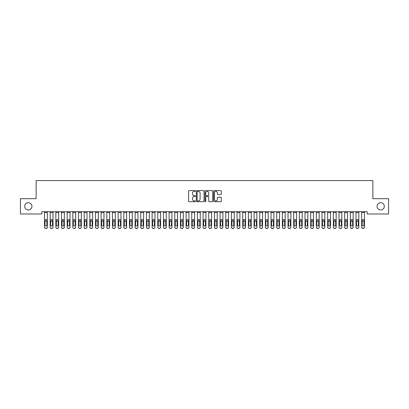 <?xml version="1.0" encoding="UTF-8"?>
<svg xmlns="http://www.w3.org/2000/svg" width="409" height="409" viewBox="0 0 409 409"><rect width="100%" height="100%" fill="white"/><g stroke="black" fill="none" stroke-linecap="round" stroke-linejoin="round"><path stroke-width="0.61" d="M195.441 190.972A0.389 0.389 0 0 0 195.052 190.584L189.142 190.584A0.557 0.557 0 0 0 188.59 191.136L188.59 201.146A0.557 0.557 0 0 0 189.142 201.698L195.052 201.698A0.389 0.389 0 0 0 195.441 201.31A0.389 0.389 0 0 0 195.052 200.921L194.285 200.921A1.779 1.779 0 0 1 192.506 199.142L192.506 198.309A1.779 1.779 0 0 1 194.285 196.53L195.052 196.53A0.389 0.389 0 0 0 195.441 196.141A0.389 0.389 0 0 0 195.052 195.753L194.285 195.753A1.779 1.779 0 0 1 192.506 193.973L192.506 193.14A1.779 1.779 0 0 1 194.285 191.361L195.052 191.361A0.389 0.389 0 0 0 195.441 190.972M377.052 206.335A3.625 3.625 0 0 0 380.677 209.96A3.625 3.625 0 0 0 384.302 206.335A3.625 3.625 0 0 0 380.677 202.711A3.625 3.625 0 0 0 377.052 206.335M24.698 206.335A3.625 3.625 0 0 0 28.323 209.96A3.625 3.625 0 0 0 31.948 206.335A3.625 3.625 0 0 0 28.323 202.711A3.625 3.625 0 0 0 24.698 206.335M220.748 194.5A0.557 0.557 0 0 0 221.3 193.948L221.3 191.136A0.557 0.557 0 0 0 220.748 190.584L214.188 190.584A0.557 0.557 0 0 0 213.631 191.136L213.631 201.146A0.557 0.557 0 0 0 214.188 201.698L220.748 201.698A0.557 0.557 0 0 0 221.3 201.146L221.3 197.751A0.557 0.557 0 0 0 220.748 197.199L217.936 197.199A0.557 0.557 0 0 0 217.383 197.751L217.383 199.434A1.488 1.488 0 0 1 215.896 200.921A1.488 1.488 0 0 1 214.408 199.434L214.408 192.849A1.488 1.488 0 0 1 215.896 191.361A1.488 1.488 0 0 1 217.383 192.849L217.383 193.948A0.557 0.557 0 0 0 217.936 194.5L220.748 194.5M367.2 211.714L41.8 211.714L41.8 213.979L20.45 213.979L20.45 198.692L36.135 198.692L36.135 180.568L372.865 180.568L372.865 198.692L388.55 198.692L388.55 213.979L367.2 213.979L367.2 211.714M204.014 191.136A0.557 0.557 0 0 0 203.457 190.584L196.898 190.584A0.557 0.557 0 0 0 196.34 191.136L196.34 201.146A0.557 0.557 0 0 0 196.898 201.698L203.457 201.698A0.557 0.557 0 0 0 204.014 201.146L204.014 191.136M205.543 190.584L212.102 190.584A0.557 0.557 0 0 1 212.66 191.136L212.66 201.146A0.557 0.557 0 0 1 212.102 201.698L209.296 201.698A0.557 0.557 0 0 1 208.738 201.146L208.738 197.087A0.557 0.557 0 0 0 208.181 196.53L206.32 196.53A0.557 0.557 0 0 0 205.763 197.087L205.763 201.31A0.389 0.389 0 0 1 205.374 201.698A0.389 0.389 0 0 1 204.986 201.31L204.986 191.136A0.557 0.557 0 0 1 205.543 190.584M197.511 191.361A0.389 0.389 0 0 0 197.123 191.749L197.123 200.533A0.389 0.389 0 0 0 197.511 200.921L198.314 200.921A1.779 1.779 0 0 0 200.093 199.142L200.093 193.14A1.779 1.779 0 0 0 198.314 191.361L197.511 191.361M208.738 192.874A1.488 1.488 0 0 0 207.251 191.386A1.488 1.488 0 0 0 205.763 192.874L205.763 195.195A0.557 0.557 0 0 0 206.32 195.753L208.181 195.753A0.557 0.557 0 0 0 208.738 195.195L208.738 192.874M47.352 221.279L47.352 227.307A1.135 1.125 180 0 1 46.217 228.432L46.217 228.268A1.135 1.125 -0 0 0 47.352 227.143L47.352 227.307M46.841 225.282L46.841 225.119A0.905 0.9 180 0 1 45.936 226.019A0.905 0.9 180 0 1 45.026 225.119L45.026 221.53L45.026 225.119A0.905 0.9 180 0 0 45.936 226.019M47.352 211.714L47.352 221.116L45.936 220.62L46.841 221.448M45.128 221.116L45.026 221.53L45.936 220.62L44.52 221.116L44.52 227.143A1.135 1.125 -0 0 0 45.65 228.268L46.217 228.268M47.352 221.116L47.352 227.143M45.65 228.268L45.65 228.432A1.135 1.125 180 0 1 44.52 227.307L44.52 227.143M44.52 211.714L44.52 221.116M45.65 228.432L46.217 228.432M46.841 221.53L46.841 225.119M50.179 211.714L50.179 227.143A1.135 1.125 -0 0 0 51.314 228.268L51.882 228.268A1.135 1.125 -0 0 0 53.012 227.143L53.012 227.307A1.135 1.125 180 0 1 51.882 228.432L51.882 228.268M53.012 221.279L53.012 227.307M52.505 225.282L52.505 225.119A0.905 0.9 180 0 1 51.595 226.019A0.905 0.9 180 0 0 52.505 225.119L52.505 221.448M50.69 225.119L50.69 221.53L50.69 225.119A0.905 0.9 180 0 0 51.595 226.019M50.793 221.116L50.69 221.53L51.595 220.62L50.179 221.116M53.012 211.714L53.012 221.116L51.595 220.62L52.505 221.53M55.844 211.714L55.844 227.143A1.135 1.125 -0 0 0 56.979 228.268L57.541 228.268A1.135 1.125 -0 0 0 58.676 227.143L58.676 227.307A1.135 1.125 180 0 1 57.541 228.432L57.541 228.268M58.676 221.279L58.676 227.307M58.165 225.282L58.165 225.119A0.905 0.9 180 0 1 57.26 226.019A0.905 0.9 180 0 0 58.165 225.119L58.165 221.448M56.355 225.119L56.355 221.53L56.355 225.119A0.905 0.9 180 0 0 57.26 226.019M56.452 221.116L56.355 221.53L57.26 220.62L55.844 221.116M58.676 211.714L58.676 221.116L57.26 220.62L58.165 221.53M53.012 221.116L53.012 227.143M51.314 228.268L51.882 228.432M51.314 228.432A1.135 1.125 180 0 1 50.179 227.307M58.676 221.116L58.676 227.143M56.979 228.268L57.541 228.432M56.979 228.432A1.135 1.125 180 0 1 55.844 227.307M61.508 211.714L61.508 227.143A1.135 1.125 -0 0 0 62.638 228.268L63.206 228.268A1.135 1.125 -0 0 0 64.341 227.143L64.341 227.307A1.135 1.125 180 0 1 63.206 228.432L63.206 228.268M64.341 221.279L64.341 227.307M63.83 225.282L63.83 225.119A0.905 0.9 180 0 1 62.925 226.019A0.905 0.9 180 0 0 63.83 225.119L63.83 221.448M62.015 225.119L62.015 221.53L62.015 225.119A0.905 0.9 180 0 0 62.925 226.019M62.117 221.116L62.015 221.53L62.925 220.62L61.508 221.116M64.341 211.714L64.341 221.116L62.925 220.62L63.83 221.53M67.168 211.714L67.168 227.143A1.135 1.125 -0 0 0 68.303 228.268L68.87 228.268A1.135 1.125 -0 0 0 70 227.143L70 227.307A1.135 1.125 180 0 1 68.87 228.432L68.87 228.268M70 221.279L70 227.307M69.494 225.282L69.494 225.119A0.905 0.9 180 0 1 68.584 226.019A0.905 0.9 180 0 0 69.494 225.119L69.494 221.448M67.679 225.119L67.679 221.53L67.679 225.119A0.905 0.9 180 0 0 68.584 226.019M67.782 221.116L67.679 221.53L68.584 220.62L67.168 221.116M70 211.714L70 221.116L68.584 220.62L69.494 221.53M64.341 221.116L64.341 227.143M62.638 228.268L63.206 228.432M62.638 228.432A1.135 1.125 180 0 1 61.508 227.307M70 221.116L70 227.143M68.303 228.268L68.87 228.432M68.303 228.432A1.135 1.125 180 0 1 67.168 227.307M72.833 211.714L72.833 227.143A1.135 1.125 -0 0 0 73.968 228.268L74.53 228.268A1.135 1.125 -0 0 0 75.665 227.143L75.665 227.307A1.135 1.125 180 0 1 74.53 228.432L74.53 228.268M75.665 221.279L75.665 227.307M75.154 225.282L75.154 225.119A0.905 0.9 180 0 1 74.249 226.019A0.905 0.9 180 0 0 75.154 225.119L75.154 221.448M73.344 225.119L73.344 221.53L73.344 225.119A0.905 0.9 180 0 0 74.249 226.019M73.441 221.116L73.344 221.53L74.249 220.62L72.833 221.116M75.665 211.714L75.665 221.116L74.249 220.62L75.154 221.53M75.665 221.116L75.665 227.143M73.968 228.268L74.53 228.432M73.968 228.432A1.135 1.125 180 0 1 72.833 227.307M78.497 211.714L78.497 227.143A1.135 1.125 -0 0 0 79.627 228.268L80.195 228.268A1.135 1.125 -0 0 0 81.33 227.143L81.33 227.307A1.135 1.125 180 0 1 80.195 228.432L80.195 228.268M81.33 221.279L81.33 227.307M80.818 225.282L80.818 225.119A0.905 0.9 180 0 1 79.913 226.019A0.905 0.9 180 0 0 80.818 225.119L80.818 221.448M79.009 225.119L79.009 221.53L79.009 225.119A0.905 0.9 180 0 0 79.913 226.019M79.106 221.116L79.009 221.53L79.913 220.62L78.497 221.116M81.33 211.714L81.33 221.116L79.913 220.62L80.818 221.53M81.33 221.116L81.33 227.143M79.627 228.268L80.195 228.432M79.627 228.432A1.135 1.125 180 0 1 78.497 227.307M84.162 211.714L84.162 227.143A1.135 1.125 -0 0 0 85.292 228.268L85.859 228.268A1.135 1.125 -0 0 0 86.989 227.143L86.989 227.307A1.135 1.125 180 0 1 85.859 228.432L85.859 228.268M86.989 221.279L86.989 227.307M86.483 225.282L86.483 225.119A0.905 0.9 180 0 1 85.573 226.019A0.905 0.9 180 0 0 86.483 225.119L86.483 221.448M84.668 225.119L84.668 221.53L84.668 225.119A0.905 0.9 180 0 0 85.573 226.019M84.77 221.116L84.668 221.53L85.573 220.62L84.162 221.116M86.989 211.714L86.989 221.116L85.573 220.62L86.483 221.53M89.822 211.714L89.822 227.143A1.135 1.125 -0 0 0 90.956 228.268L91.524 228.268A1.135 1.125 -0 0 0 92.654 227.143L92.654 227.307A1.135 1.125 180 0 1 91.524 228.432L91.524 228.268M92.654 221.279L92.654 227.307M92.143 225.282L92.143 225.119A0.905 0.9 180 0 1 91.238 226.019A0.905 0.9 180 0 0 92.143 225.119L92.143 221.448M90.333 225.119L90.333 221.53L90.333 225.119A0.905 0.9 180 0 0 91.238 226.019M90.435 221.116L90.333 221.53L91.238 220.62L89.822 221.116M92.654 211.714L92.654 221.116L91.238 220.62L92.143 221.53M95.486 211.714L95.486 227.143A1.135 1.125 -0 0 0 96.616 228.268L97.184 228.268A1.135 1.125 -0 0 0 98.318 227.143L98.318 227.307A1.135 1.125 180 0 1 97.184 228.432L97.184 228.268M98.318 221.279L98.318 227.307M97.807 225.282L97.807 225.119A0.905 0.9 180 0 1 96.902 226.019A0.905 0.9 180 0 0 97.807 225.119L97.807 221.448M95.997 225.119L95.997 221.53L95.997 225.119A0.905 0.9 180 0 0 96.902 226.019M96.095 221.116L95.997 221.53L96.902 220.62L95.486 221.116M98.318 211.714L98.318 221.116L96.902 220.62L97.807 221.53M101.151 211.714L101.151 227.143A1.135 1.125 -0 0 0 102.281 228.268L102.848 228.268A1.135 1.125 -0 0 0 103.978 227.143L103.978 227.307A1.135 1.125 180 0 1 102.848 228.432L102.848 228.268M103.978 221.279L103.978 227.307M103.472 225.282L103.472 225.119A0.905 0.9 180 0 1 102.567 226.019A0.905 0.9 180 0 0 103.472 225.119L103.472 221.448M101.657 225.119L101.657 221.53L101.657 225.119A0.905 0.9 180 0 0 102.567 226.019M101.759 221.116L101.657 221.53L102.567 220.62L101.151 221.116M103.978 211.714L103.978 221.116L102.567 220.62L103.472 221.53M106.81 211.714L106.81 227.143A1.135 1.125 -0 0 0 107.945 228.268L108.513 228.268A1.135 1.125 -0 0 0 109.643 227.143L109.643 227.307A1.135 1.125 180 0 1 108.513 228.432L108.513 228.268M109.643 221.279L109.643 227.307M109.131 225.282L109.131 225.119A0.905 0.9 180 0 1 108.227 226.019A0.905 0.9 180 0 0 109.131 225.119L109.131 221.448M107.322 225.119L107.322 221.53L107.322 225.119A0.905 0.9 180 0 0 108.227 226.019M107.424 221.116L107.322 221.53L108.227 220.62L106.81 221.116M109.643 211.714L109.643 221.116L108.227 220.62L109.131 221.53M112.475 211.714L112.475 227.143A1.135 1.125 -0 0 0 113.61 228.268L114.172 228.268A1.135 1.125 -0 0 0 115.307 227.143L115.307 227.307A1.135 1.125 180 0 1 114.172 228.432L114.172 228.268M115.307 221.279L115.307 227.307M114.796 225.282L114.796 225.119A0.905 0.9 180 0 1 113.891 226.019A0.905 0.9 180 0 0 114.796 225.119L114.796 221.448M112.986 225.119L112.986 221.53L112.986 225.119A0.905 0.9 180 0 0 113.891 226.019M113.083 221.116L112.986 221.53L113.891 220.62L112.475 221.116M115.307 211.714L115.307 221.116L113.891 220.62L114.796 221.53M118.14 211.714L118.14 227.143A1.135 1.125 -0 0 0 119.27 228.268L119.837 228.268A1.135 1.125 -0 0 0 120.972 227.143L120.972 227.307A1.135 1.125 180 0 1 119.837 228.432L119.837 228.268M120.972 221.279L120.972 227.307M120.461 225.282L120.461 225.119A0.905 0.9 180 0 1 119.556 226.019A0.905 0.9 180 0 0 120.461 225.119L120.461 221.448M118.646 225.119L118.646 221.53L118.646 225.119A0.905 0.9 180 0 0 119.556 226.019M118.748 221.116L118.646 221.53L119.556 220.62L118.14 221.116M120.972 211.714L120.972 221.116L119.556 220.62L120.461 221.53M123.799 211.714L123.799 227.143A1.135 1.125 -0 0 0 124.934 228.268L125.502 228.268A1.135 1.125 -0 0 0 126.632 227.143L126.632 227.307A1.135 1.125 180 0 1 125.502 228.432L125.502 228.268M126.632 221.279L126.632 227.307M126.125 225.282L126.125 225.119A0.905 0.9 180 0 1 125.215 226.019A0.905 0.9 180 0 0 126.125 225.119L126.125 221.448M124.31 225.119L124.31 221.53L124.31 225.119A0.905 0.9 180 0 0 125.215 226.019M124.413 221.116L124.31 221.53L125.215 220.62L123.799 221.116M126.632 211.714L126.632 221.116L125.215 220.62L126.125 221.53M129.464 211.714L129.464 227.143A1.135 1.125 -0 0 0 130.599 228.268L131.161 228.268A1.135 1.125 -0 0 0 132.296 227.143L132.296 227.307A1.135 1.125 180 0 1 131.161 228.432L131.161 228.268M132.296 221.279L132.296 227.307M131.785 225.282L131.785 225.119A0.905 0.9 180 0 1 130.88 226.019A0.905 0.9 180 0 0 131.785 225.119L131.785 221.448M129.975 225.119L129.975 221.53L129.975 225.119A0.905 0.9 180 0 0 130.88 226.019M130.072 221.116L129.975 221.53L130.88 220.62L129.464 221.116M132.296 211.714L132.296 221.116L130.88 220.62L131.785 221.53M86.989 221.116L86.989 227.143M85.292 228.268L85.859 228.432M85.292 228.432A1.135 1.125 180 0 1 84.162 227.307M92.654 221.116L92.654 227.143M90.956 228.268L91.524 228.432M90.956 228.432A1.135 1.125 180 0 1 89.822 227.307M98.318 221.116L98.318 227.143M96.616 228.268L97.184 228.432M96.616 228.432A1.135 1.125 180 0 1 95.486 227.307M103.978 221.116L103.978 227.143M102.281 228.268L102.848 228.432M102.281 228.432A1.135 1.125 180 0 1 101.151 227.307M109.643 221.116L109.643 227.143M107.945 228.268L108.513 228.432M107.945 228.432A1.135 1.125 180 0 1 106.81 227.307M115.307 221.116L115.307 227.143M113.61 228.268L114.172 228.432M113.61 228.432A1.135 1.125 180 0 1 112.475 227.307M120.972 221.116L120.972 227.143M119.27 228.268L119.837 228.432M119.27 228.432A1.135 1.125 180 0 1 118.14 227.307M126.632 221.116L126.632 227.143M124.934 228.268L125.502 228.432M124.934 228.432A1.135 1.125 180 0 1 123.799 227.307M132.296 221.116L132.296 227.143M130.599 228.268L131.161 228.432M130.599 228.432A1.135 1.125 180 0 1 129.464 227.307M135.128 211.714L135.128 227.143A1.135 1.125 -0 0 0 136.258 228.268L136.826 228.268A1.135 1.125 -0 0 0 137.961 227.143L137.961 227.307A1.135 1.125 180 0 1 136.826 228.432L136.826 228.268M137.961 221.279L137.961 227.307M137.45 225.282L137.45 225.119A0.905 0.9 180 0 1 136.545 226.019A0.905 0.9 180 0 0 137.45 225.119L137.45 221.448M135.635 225.119L135.635 221.53L135.635 225.119A0.905 0.9 180 0 0 136.545 226.019M135.737 221.116L135.635 221.53L136.545 220.62L135.128 221.116M137.961 211.714L137.961 221.116L136.545 220.62L137.45 221.53M137.961 221.116L137.961 227.143M136.258 228.268L136.826 228.432M136.258 228.432A1.135 1.125 180 0 1 135.128 227.307M140.788 211.714L140.788 227.143A1.135 1.125 -0 0 0 141.923 228.268L142.49 228.268A1.135 1.125 -0 0 0 143.62 227.143L143.62 227.307A1.135 1.125 180 0 1 142.49 228.432L142.49 228.268M143.62 221.279L143.62 227.307M143.114 225.282L143.114 225.119A0.905 0.9 180 0 1 142.204 226.019A0.905 0.9 180 0 0 143.114 225.119L143.114 221.448M141.299 225.119L141.299 221.53L141.299 225.119A0.905 0.9 180 0 0 142.204 226.019M141.402 221.116L141.299 221.53L142.204 220.62L140.788 221.116M143.62 211.714L143.62 221.116L142.204 220.62L143.114 221.53M143.62 221.116L143.62 227.143M141.923 228.268L142.49 228.432M141.923 228.432A1.135 1.125 180 0 1 140.788 227.307M146.453 211.714L146.453 227.143A1.135 1.125 -0 0 0 147.588 228.268L148.15 228.268A1.135 1.125 -0 0 0 149.285 227.143L149.285 227.307A1.135 1.125 180 0 1 148.15 228.432L148.15 228.268M149.285 221.279L149.285 227.307M148.774 225.282L148.774 225.119A0.905 0.9 180 0 1 147.869 226.019A0.905 0.9 180 0 0 148.774 225.119L148.774 221.448M146.964 225.119L146.964 221.53L146.964 225.119A0.905 0.9 180 0 0 147.869 226.019M147.061 221.116L146.964 221.53L147.869 220.62L146.453 221.116M149.285 211.714L149.285 221.116L147.869 220.62L148.774 221.53M149.285 221.116L149.285 227.143M147.588 228.268L148.15 228.432M147.588 228.432A1.135 1.125 180 0 1 146.453 227.307M152.117 211.714L152.117 227.143A1.135 1.125 -0 0 0 153.247 228.268L153.815 228.268A1.135 1.125 -0 0 0 154.95 227.143L154.95 227.307A1.135 1.125 180 0 1 153.815 228.432L153.815 228.268M154.95 221.279L154.95 227.307M154.438 225.282L154.438 225.119A0.905 0.9 180 0 1 153.533 226.019A0.905 0.9 180 0 0 154.438 225.119L154.438 221.448M152.629 225.119L152.629 221.53L152.629 225.119A0.905 0.9 180 0 0 153.533 226.019M152.726 221.116L152.629 221.53L153.533 220.62L152.117 221.116M154.95 211.714L154.95 221.116L153.533 220.62L154.438 221.53M154.95 221.116L154.95 227.143M153.247 228.268L153.815 228.432M153.247 228.432A1.135 1.125 180 0 1 152.117 227.307M157.782 211.714L157.782 227.143A1.135 1.125 -0 0 0 158.912 228.268L159.479 228.268A1.135 1.125 -0 0 0 160.609 227.143L160.609 227.307A1.135 1.125 180 0 1 159.479 228.432L159.479 228.268M160.609 221.279L160.609 227.307M160.103 225.282L160.103 225.119A0.905 0.9 180 0 1 159.193 226.019A0.905 0.9 180 0 0 160.103 225.119L160.103 221.448M158.288 225.119L158.288 221.53L158.288 225.119A0.905 0.9 180 0 0 159.193 226.019M158.39 221.116L158.288 221.53L159.193 220.62L157.782 221.116M160.609 211.714L160.609 221.116L159.193 220.62L160.103 221.53M160.609 221.116L160.609 227.143M158.912 228.268L159.479 228.432M158.912 228.432A1.135 1.125 180 0 1 157.782 227.307M163.442 211.714L163.442 227.143A1.135 1.125 -0 0 0 164.576 228.268L165.144 228.268A1.135 1.125 -0 0 0 166.274 227.143L166.274 227.307A1.135 1.125 180 0 1 165.144 228.432L165.144 228.268M166.274 221.279L166.274 227.307M165.763 225.282L165.763 225.119A0.905 0.9 180 0 1 164.858 226.019A0.905 0.9 180 0 0 165.763 225.119L165.763 221.448M163.953 225.119L163.953 221.53L163.953 225.119A0.905 0.9 180 0 0 164.858 226.019M164.055 221.116L163.953 221.53L164.858 220.62L163.442 221.116M166.274 211.714L166.274 221.116L164.858 220.62L165.763 221.53M166.274 221.116L166.274 227.143M164.576 228.268L165.144 228.432M164.576 228.432A1.135 1.125 180 0 1 163.442 227.307M169.106 211.714L169.106 227.143A1.135 1.125 -0 0 0 170.236 228.268L170.804 228.268A1.135 1.125 -0 0 0 171.938 227.143L171.938 227.307A1.135 1.125 180 0 1 170.804 228.432L170.804 228.268M171.938 221.279L171.938 227.307M171.427 225.282L171.427 225.119A0.905 0.9 180 0 1 170.522 226.019A0.905 0.9 180 0 0 171.427 225.119L171.427 221.448M169.617 225.119L169.617 221.53L169.617 225.119A0.905 0.9 180 0 0 170.522 226.019M169.715 221.116L169.617 221.53L170.522 220.62L169.106 221.116M171.938 211.714L171.938 221.116L170.522 220.62L171.427 221.53M171.938 221.116L171.938 227.143M170.236 228.268L170.804 228.432M170.236 228.432A1.135 1.125 180 0 1 169.106 227.307M174.771 211.714L174.771 227.143A1.135 1.125 -0 0 0 175.901 228.268L176.468 228.268A1.135 1.125 -0 0 0 177.598 227.143L177.598 227.307A1.135 1.125 180 0 1 176.468 228.432L176.468 228.268M177.598 221.279L177.598 227.307M177.092 225.282L177.092 225.119A0.905 0.9 180 0 1 176.187 226.019A0.905 0.9 180 0 0 177.092 225.119L177.092 221.448M175.277 225.119L175.277 221.53L175.277 225.119A0.905 0.9 180 0 0 176.187 226.019M175.379 221.116L175.277 221.53L176.187 220.62L174.771 221.116M177.598 211.714L177.598 221.116L176.187 220.62L177.092 221.53M177.598 221.116L177.598 227.143M175.901 228.268L176.468 228.432M175.901 228.432A1.135 1.125 180 0 1 174.771 227.307M180.43 211.714L180.43 227.143A1.135 1.125 -0 0 0 181.565 228.268L182.133 228.268A1.135 1.125 -0 0 0 183.263 227.143L183.263 227.307A1.135 1.125 180 0 1 182.133 228.432L182.133 228.268M183.263 221.279L183.263 227.307M182.751 225.282L182.751 225.119A0.905 0.9 180 0 1 181.847 226.019A0.905 0.9 180 0 0 182.751 225.119L182.751 221.448M180.942 225.119L180.942 221.53L180.942 225.119A0.905 0.9 180 0 0 181.847 226.019M181.044 221.116L180.942 221.53L181.847 220.62L180.43 221.116M183.263 211.714L183.263 221.116L181.847 220.62L182.751 221.53M183.263 221.116L183.263 227.143M181.565 228.268L182.133 228.432M181.565 228.432A1.135 1.125 180 0 1 180.43 227.307M186.095 211.714L186.095 227.143A1.135 1.125 -0 0 0 187.23 228.268L187.792 228.268A1.135 1.125 -0 0 0 188.927 227.143L188.927 227.307A1.135 1.125 180 0 1 187.792 228.432L187.792 228.268M188.927 221.279L188.927 227.307M188.416 225.282L188.416 225.119A0.905 0.9 180 0 1 187.511 226.019A0.905 0.9 180 0 0 188.416 225.119L188.416 221.448M186.606 225.119L186.606 221.53L186.606 225.119A0.905 0.9 180 0 0 187.511 226.019M186.703 221.116L186.606 221.53L187.511 220.62L186.095 221.116M188.927 211.714L188.927 221.116L187.511 220.62L188.416 221.53M188.927 221.116L188.927 227.143M187.23 228.268L187.792 228.432M187.23 228.432A1.135 1.125 180 0 1 186.095 227.307M191.76 211.714L191.76 227.143A1.135 1.125 -0 0 0 192.89 228.268L193.457 228.268A1.135 1.125 -0 0 0 194.592 227.143L194.592 227.307A1.135 1.125 180 0 1 193.457 228.432L193.457 228.268M194.592 221.279L194.592 227.307M194.081 225.282L194.081 225.119A0.905 0.9 180 0 1 193.176 226.019A0.905 0.9 180 0 0 194.081 225.119L194.081 221.448M192.266 225.119L192.266 221.53L192.266 225.119A0.905 0.9 180 0 0 193.176 226.019M192.368 221.116L192.266 221.53L193.176 220.62L191.76 221.116M194.592 211.714L194.592 221.116L193.176 220.62L194.081 221.53M194.592 221.116L194.592 227.143M192.89 228.268L193.457 228.432M192.89 228.432A1.135 1.125 180 0 1 191.76 227.307M197.419 211.714L197.419 227.143A1.135 1.125 -0 0 0 198.554 228.268L199.122 228.268A1.135 1.125 -0 0 0 200.252 227.143L200.252 227.307A1.135 1.125 180 0 1 199.122 228.432L199.122 228.268M200.252 221.279L200.252 227.307M199.745 225.282L199.745 225.119A0.905 0.9 180 0 1 198.835 226.019A0.905 0.9 180 0 0 199.745 225.119L199.745 221.448M197.93 225.119L197.93 221.53L197.93 225.119A0.905 0.9 180 0 0 198.835 226.019M198.033 221.116L197.93 221.53L198.835 220.62L197.419 221.116M200.252 211.714L200.252 221.116L198.835 220.62L199.745 221.53M200.252 221.116L200.252 227.143M198.554 228.268L199.122 228.432M198.554 228.432A1.135 1.125 180 0 1 197.419 227.307M203.084 211.714L203.084 227.143A1.135 1.125 -0 0 0 204.219 228.268L204.781 228.268A1.135 1.125 -0 0 0 205.916 227.143L205.916 227.307A1.135 1.125 180 0 1 204.781 228.432L204.781 228.268M205.916 221.279L205.916 227.307M205.405 225.282L205.405 225.119A0.905 0.9 180 0 1 204.5 226.019A0.905 0.9 180 0 0 205.405 225.119L205.405 221.448M203.595 225.119L203.595 221.53L203.595 225.119A0.905 0.9 180 0 0 204.5 226.019M203.692 221.116L203.595 221.53L204.5 220.62L203.084 221.116M205.916 211.714L205.916 221.116L204.5 220.62L205.405 221.53M205.916 221.116L205.916 227.143M204.219 228.268L204.781 228.432M204.219 228.432A1.135 1.125 180 0 1 203.084 227.307M208.748 211.714L208.748 227.143A1.135 1.125 -0 0 0 209.878 228.268L210.446 228.268A1.135 1.125 -0 0 0 211.581 227.143L211.581 227.307A1.135 1.125 180 0 1 210.446 228.432L210.446 228.268M211.581 221.279L211.581 227.307M211.07 225.282L211.07 225.119A0.905 0.9 180 0 1 210.165 226.019A0.905 0.9 180 0 0 211.07 225.119L211.07 221.448M209.255 225.119L209.255 221.53L209.255 225.119A0.905 0.9 180 0 0 210.165 226.019M209.357 221.116L209.255 221.53L210.165 220.62L208.748 221.116M211.581 211.714L211.581 221.116L210.165 220.62L211.07 221.53M211.581 221.116L211.581 227.143M209.878 228.268L210.446 228.432M209.878 228.432A1.135 1.125 180 0 1 208.748 227.307M214.408 211.714L214.408 227.143A1.135 1.125 -0 0 0 215.543 228.268L216.11 228.268A1.135 1.125 -0 0 0 217.24 227.143L217.24 227.307A1.135 1.125 180 0 1 216.11 228.432L216.11 228.268M217.24 221.279L217.24 227.307M216.734 225.282L216.734 225.119A0.905 0.9 180 0 1 215.824 226.019A0.905 0.9 180 0 0 216.734 225.119L216.734 221.448M214.919 225.119L214.919 221.53L214.919 225.119A0.905 0.9 180 0 0 215.824 226.019M215.022 221.116L214.919 221.53L215.824 220.62L214.408 221.116M217.24 211.714L217.24 221.116L215.824 220.62L216.734 221.53M217.24 221.116L217.24 227.143M215.543 228.268L216.11 228.432M215.543 228.432A1.135 1.125 180 0 1 214.408 227.307M220.073 211.714L220.073 227.143A1.135 1.125 -0 0 0 221.208 228.268L221.77 228.268A1.135 1.125 -0 0 0 222.905 227.143L222.905 227.307A1.135 1.125 180 0 1 221.77 228.432L221.77 228.268M222.905 221.279L222.905 227.307M222.394 225.282L222.394 225.119A0.905 0.9 180 0 1 221.489 226.019A0.905 0.9 180 0 0 222.394 225.119L222.394 221.448M220.584 225.119L220.584 221.53L220.584 225.119A0.905 0.9 180 0 0 221.489 226.019M220.681 221.116L220.584 221.53L221.489 220.62L220.073 221.116M222.905 211.714L222.905 221.116L221.489 220.62L222.394 221.53M222.905 221.116L222.905 227.143M221.208 228.268L221.77 228.432M221.208 228.432A1.135 1.125 180 0 1 220.073 227.307M225.737 211.714L225.737 227.143A1.135 1.125 -0 0 0 226.867 228.268L227.435 228.268A1.135 1.125 -0 0 0 228.57 227.143L228.57 227.307A1.135 1.125 180 0 1 227.435 228.432L227.435 228.268M228.57 221.279L228.57 227.307M228.058 225.282L228.058 225.119A0.905 0.9 180 0 1 227.153 226.019A0.905 0.9 180 0 0 228.058 225.119L228.058 221.448M226.249 225.119L226.249 221.53L226.249 225.119A0.905 0.9 180 0 0 227.153 226.019M226.346 221.116L226.249 221.53L227.153 220.62L225.737 221.116M228.57 211.714L228.57 221.116L227.153 220.62L228.058 221.53M228.57 221.116L228.57 227.143M226.867 228.268L227.435 228.432M226.867 228.432A1.135 1.125 180 0 1 225.737 227.307M231.402 211.714L231.402 227.143A1.135 1.125 -0 0 0 232.532 228.268L233.099 228.268A1.135 1.125 -0 0 0 234.229 227.143L234.229 227.307A1.135 1.125 180 0 1 233.099 228.432L233.099 228.268M234.229 221.279L234.229 227.307M233.723 225.282L233.723 225.119A0.905 0.9 180 0 1 232.813 226.019A0.905 0.9 180 0 0 233.723 225.119L233.723 221.448M231.908 225.119L231.908 221.53L231.908 225.119A0.905 0.9 180 0 0 232.813 226.019M232.01 221.116L231.908 221.53L232.813 220.62L231.402 221.116M234.229 211.714L234.229 221.116L232.813 220.62L233.723 221.53M234.229 221.116L234.229 227.143M232.532 228.268L233.099 228.432M232.532 228.432A1.135 1.125 180 0 1 231.402 227.307M237.062 211.714L237.062 227.143A1.135 1.125 -0 0 0 238.196 228.268L238.764 228.268A1.135 1.125 -0 0 0 239.894 227.143L239.894 227.307A1.135 1.125 180 0 1 238.764 228.432L238.764 228.268M239.894 221.279L239.894 227.307M239.383 225.282L239.383 225.119A0.905 0.9 180 0 1 238.478 226.019A0.905 0.9 180 0 0 239.383 225.119L239.383 221.448M237.573 225.119L237.573 221.53L237.573 225.119A0.905 0.9 180 0 0 238.478 226.019M237.675 221.116L237.573 221.53L238.478 220.62L237.062 221.116M239.894 211.714L239.894 221.116L238.478 220.62L239.383 221.53M239.894 221.116L239.894 227.143M238.196 228.268L238.764 228.432M238.196 228.432A1.135 1.125 180 0 1 237.062 227.307M242.726 211.714L242.726 227.143A1.135 1.125 -0 0 0 243.856 228.268L244.424 228.268A1.135 1.125 -0 0 0 245.558 227.143L245.558 227.307A1.135 1.125 180 0 1 244.424 228.432L244.424 228.268M245.558 221.279L245.558 227.307M245.047 225.282L245.047 225.119A0.905 0.9 180 0 1 244.142 226.019A0.905 0.9 180 0 0 245.047 225.119L245.047 221.448M243.237 225.119L243.237 221.53L243.237 225.119A0.905 0.9 180 0 0 244.142 226.019M243.335 221.116L243.237 221.53L244.142 220.62L242.726 221.116M245.558 211.714L245.558 221.116L244.142 220.62L245.047 221.53M245.558 221.116L245.558 227.143M243.856 228.268L244.424 228.432M243.856 228.432A1.135 1.125 180 0 1 242.726 227.307M248.391 211.714L248.391 227.143A1.135 1.125 -0 0 0 249.521 228.268L250.088 228.268A1.135 1.125 -0 0 0 251.218 227.143L251.218 227.307A1.135 1.125 180 0 1 250.088 228.432L250.088 228.268M251.218 221.279L251.218 227.307M250.712 225.282L250.712 225.119A0.905 0.9 180 0 1 249.807 226.019A0.905 0.9 180 0 0 250.712 225.119L250.712 221.448M248.897 225.119L248.897 221.53L248.897 225.119A0.905 0.9 180 0 0 249.807 226.019M248.999 221.116L248.897 221.53L249.807 220.62L248.391 221.116M251.218 211.714L251.218 221.116L249.807 220.62L250.712 221.53M251.218 221.116L251.218 227.143M249.521 228.268L250.088 228.432M249.521 228.432A1.135 1.125 180 0 1 248.391 227.307M254.05 211.714L254.05 227.143A1.135 1.125 -0 0 0 255.185 228.268L255.753 228.268A1.135 1.125 -0 0 0 256.883 227.143L256.883 227.307A1.135 1.125 180 0 1 255.753 228.432L255.753 228.268M256.883 221.279L256.883 227.307M256.371 225.282L256.371 225.119A0.905 0.9 180 0 1 255.467 226.019A0.905 0.9 180 0 0 256.371 225.119L256.371 221.448M254.562 225.119L254.562 221.53L254.562 225.119A0.905 0.9 180 0 0 255.467 226.019M254.664 221.116L254.562 221.53L255.467 220.62L254.05 221.116M256.883 211.714L256.883 221.116L255.467 220.62L256.371 221.53M256.883 221.116L256.883 227.143M255.185 228.268L255.753 228.432M255.185 228.432A1.135 1.125 180 0 1 254.05 227.307M259.715 211.714L259.715 227.143A1.135 1.125 -0 0 0 260.85 228.268L261.412 228.268A1.135 1.125 -0 0 0 262.547 227.143L262.547 227.307A1.135 1.125 180 0 1 261.412 228.432L261.412 228.268M262.547 221.279L262.547 227.307M262.036 225.282L262.036 225.119A0.905 0.9 180 0 1 261.131 226.019A0.905 0.9 180 0 0 262.036 225.119L262.036 221.448M260.226 225.119L260.226 221.53L260.226 225.119A0.905 0.9 180 0 0 261.131 226.019M260.323 221.116L260.226 221.53L261.131 220.62L259.715 221.116M262.547 211.714L262.547 221.116L261.131 220.62L262.036 221.53M262.547 221.116L262.547 227.143M260.85 228.268L261.412 228.432M260.85 228.432A1.135 1.125 180 0 1 259.715 227.307M265.38 211.714L265.38 227.143A1.135 1.125 -0 0 0 266.51 228.268L267.077 228.268A1.135 1.125 -0 0 0 268.212 227.143L268.212 227.307A1.135 1.125 180 0 1 267.077 228.432L267.077 228.268M268.212 221.279L268.212 227.307M267.701 225.282L267.701 225.119A0.905 0.9 180 0 1 266.796 226.019A0.905 0.9 180 0 0 267.701 225.119L267.701 221.448M265.886 225.119L265.886 221.53L265.886 225.119A0.905 0.9 180 0 0 266.796 226.019M265.988 221.116L265.886 221.53L266.796 220.62L265.38 221.116M268.212 211.714L268.212 221.116L266.796 220.62L267.701 221.53M268.212 221.116L268.212 227.143M266.51 228.268L267.077 228.432M266.51 228.432A1.135 1.125 180 0 1 265.38 227.307M271.039 211.714L271.039 227.143A1.135 1.125 -0 0 0 272.174 228.268L272.742 228.268A1.135 1.125 -0 0 0 273.872 227.143L273.872 227.307A1.135 1.125 180 0 1 272.742 228.432L272.742 228.268M273.872 221.279L273.872 227.307M273.365 225.282L273.365 225.119A0.905 0.9 180 0 1 272.455 226.019A0.905 0.9 180 0 0 273.365 225.119L273.365 221.448M271.55 225.119L271.55 221.53L271.55 225.119A0.905 0.9 180 0 0 272.455 226.019M271.653 221.116L271.55 221.53L272.455 220.62L271.039 221.116M273.872 211.714L273.872 221.116L272.455 220.62L273.365 221.53M273.872 221.116L273.872 227.143M272.174 228.268L272.742 228.432M272.174 228.432A1.135 1.125 180 0 1 271.039 227.307M276.704 211.714L276.704 227.143A1.135 1.125 -0 0 0 277.839 228.268L278.401 228.268A1.135 1.125 -0 0 0 279.536 227.143L279.536 227.307A1.135 1.125 180 0 1 278.401 228.432L278.401 228.268M279.536 221.279L279.536 227.307M279.025 225.282L279.025 225.119A0.905 0.9 180 0 1 278.12 226.019A0.905 0.9 180 0 0 279.025 225.119L279.025 221.448M277.215 225.119L277.215 221.53L277.215 225.119A0.905 0.9 180 0 0 278.12 226.019M277.312 221.116L277.215 221.53L278.12 220.62L276.704 221.116M279.536 211.714L279.536 221.116L278.12 220.62L279.025 221.53M279.536 221.116L279.536 227.143M277.839 228.268L278.401 228.432M277.839 228.432A1.135 1.125 180 0 1 276.704 227.307M282.368 211.714L282.368 227.143A1.135 1.125 -0 0 0 283.498 228.268L284.066 228.268A1.135 1.125 -0 0 0 285.201 227.143L285.201 227.307A1.135 1.125 180 0 1 284.066 228.432L284.066 228.268M285.201 221.279L285.201 227.307M284.69 225.282L284.69 225.119A0.905 0.9 180 0 1 283.785 226.019A0.905 0.9 180 0 0 284.69 225.119L284.69 221.448M282.875 225.119L282.875 221.53L282.875 225.119A0.905 0.9 180 0 0 283.785 226.019M282.977 221.116L282.875 221.53L283.785 220.62L282.368 221.116M285.201 211.714L285.201 221.116L283.785 220.62L284.69 221.53M285.201 221.116L285.201 227.143M283.498 228.268L284.066 228.432M283.498 228.432A1.135 1.125 180 0 1 282.368 227.307M288.028 211.714L288.028 227.143A1.135 1.125 -0 0 0 289.163 228.268L289.73 228.268A1.135 1.125 -0 0 0 290.86 227.143L290.86 227.307A1.135 1.125 180 0 1 289.73 228.432L289.73 228.268M290.86 221.279L290.86 227.307M290.354 225.282L290.354 225.119A0.905 0.9 180 0 1 289.444 226.019A0.905 0.9 180 0 0 290.354 225.119L290.354 221.448M288.539 225.119L288.539 221.53L288.539 225.119A0.905 0.9 180 0 0 289.444 226.019M288.642 221.116L288.539 221.53L289.444 220.62L288.028 221.116M290.86 211.714L290.86 221.116L289.444 220.62L290.354 221.53M290.86 221.116L290.86 227.143M289.163 228.268L289.73 228.432M289.163 228.432A1.135 1.125 180 0 1 288.028 227.307M293.693 211.714L293.693 227.143A1.135 1.125 -0 0 0 294.828 228.268L295.39 228.268A1.135 1.125 -0 0 0 296.525 227.143L296.525 227.307A1.135 1.125 180 0 1 295.39 228.432L295.39 228.268M296.525 221.279L296.525 227.307M296.014 225.282L296.014 225.119A0.905 0.9 180 0 1 295.109 226.019A0.905 0.9 180 0 0 296.014 225.119L296.014 221.448M294.204 225.119L294.204 221.53L294.204 225.119A0.905 0.9 180 0 0 295.109 226.019M294.301 221.116L294.204 221.53L295.109 220.62L293.693 221.116M296.525 211.714L296.525 221.116L295.109 220.62L296.014 221.53M296.525 221.116L296.525 227.143M294.828 228.268L295.39 228.432M294.828 228.432A1.135 1.125 180 0 1 293.693 227.307M299.357 211.714L299.357 227.143A1.135 1.125 -0 0 0 300.487 228.268L301.055 228.268A1.135 1.125 -0 0 0 302.19 227.143L302.19 227.307A1.135 1.125 180 0 1 301.055 228.432L301.055 228.268M302.19 221.279L302.19 227.307M301.678 225.282L301.678 225.119A0.905 0.9 180 0 1 300.773 226.019A0.905 0.9 180 0 0 301.678 225.119L301.678 221.448M299.869 225.119L299.869 221.53L299.869 225.119A0.905 0.9 180 0 0 300.773 226.019M299.966 221.116L299.869 221.53L300.773 220.62L299.357 221.116M302.19 211.714L302.19 221.116L300.773 220.62L301.678 221.53M302.19 221.116L302.19 227.143M300.487 228.268L301.055 228.432M300.487 228.432A1.135 1.125 180 0 1 299.357 227.307M305.022 211.714L305.022 227.143A1.135 1.125 -0 0 0 306.152 228.268L306.719 228.268A1.135 1.125 -0 0 0 307.849 227.143L307.849 227.307A1.135 1.125 180 0 1 306.719 228.432L306.719 228.268M307.849 221.279L307.849 227.307M307.343 225.282L307.343 225.119A0.905 0.9 180 0 1 306.433 226.019A0.905 0.9 180 0 0 307.343 225.119L307.343 221.448M305.528 225.119L305.528 221.53L305.528 225.119A0.905 0.9 180 0 0 306.433 226.019M305.63 221.116L305.528 221.53L306.433 220.62L305.022 221.116M307.849 211.714L307.849 221.116L306.433 220.62L307.343 221.53M307.849 221.116L307.849 227.143M306.152 228.268L306.719 228.432M306.152 228.432A1.135 1.125 180 0 1 305.022 227.307M310.682 211.714L310.682 227.143A1.135 1.125 -0 0 0 311.816 228.268L312.384 228.268A1.135 1.125 -0 0 0 313.514 227.143L313.514 227.307A1.135 1.125 180 0 1 312.384 228.432L312.384 228.268M313.514 221.279L313.514 227.307M313.003 225.282L313.003 225.119A0.905 0.9 180 0 1 312.098 226.019A0.905 0.9 180 0 0 313.003 225.119L313.003 221.448M311.193 225.119L311.193 221.53L311.193 225.119A0.905 0.9 180 0 0 312.098 226.019M311.295 221.116L311.193 221.53L312.098 220.62L310.682 221.116M313.514 211.714L313.514 221.116L312.098 220.62L313.003 221.53M313.514 221.116L313.514 227.143M311.816 228.268L312.384 228.432M311.816 228.432A1.135 1.125 180 0 1 310.682 227.307M316.346 211.714L316.346 227.143A1.135 1.125 -0 0 0 317.476 228.268L318.044 228.268A1.135 1.125 -0 0 0 319.178 227.143L319.178 227.307A1.135 1.125 180 0 1 318.044 228.432L318.044 228.268M319.178 221.279L319.178 227.307M318.667 225.282L318.667 225.119A0.905 0.9 180 0 1 317.762 226.019A0.905 0.9 180 0 0 318.667 225.119L318.667 221.448M316.857 225.119L316.857 221.53L316.857 225.119A0.905 0.9 180 0 0 317.762 226.019M316.955 221.116L316.857 221.53L317.762 220.62L316.346 221.116M319.178 211.714L319.178 221.116L317.762 220.62L318.667 221.53M319.178 221.116L319.178 227.143M317.476 228.268L318.044 228.432M317.476 228.432A1.135 1.125 180 0 1 316.346 227.307M322.011 211.714L322.011 227.143A1.135 1.125 -0 0 0 323.141 228.268L323.708 228.268A1.135 1.125 -0 0 0 324.838 227.143L324.838 227.307A1.135 1.125 180 0 1 323.708 228.432L323.708 228.268M324.838 221.279L324.838 227.307M324.332 225.282L324.332 225.119A0.905 0.9 180 0 1 323.427 226.019A0.905 0.9 180 0 0 324.332 225.119L324.332 221.448M322.517 225.119L322.517 221.53L322.517 225.119A0.905 0.9 180 0 0 323.427 226.019M322.619 221.116L322.517 221.53L323.427 220.62L322.011 221.116M324.838 211.714L324.838 221.116L323.427 220.62L324.332 221.53M324.838 221.116L324.838 227.143M323.141 228.268L323.708 228.432M323.141 228.432A1.135 1.125 180 0 1 322.011 227.307M327.67 211.714L327.67 227.143A1.135 1.125 -0 0 0 328.805 228.268L329.373 228.268A1.135 1.125 -0 0 0 330.503 227.143L330.503 227.307A1.135 1.125 180 0 1 329.373 228.432L329.373 228.268M330.503 221.279L330.503 227.307M329.991 225.282L329.991 225.119A0.905 0.9 180 0 1 329.087 226.019A0.905 0.9 180 0 0 329.991 225.119L329.991 221.448M328.182 225.119L328.182 221.53L328.182 225.119A0.905 0.9 180 0 0 329.087 226.019M328.284 221.116L328.182 221.53L329.087 220.62L327.67 221.116M330.503 211.714L330.503 221.116L329.087 220.62L329.991 221.53M330.503 221.116L330.503 227.143M328.805 228.268L329.373 228.432M328.805 228.432A1.135 1.125 180 0 1 327.67 227.307M333.335 211.714L333.335 227.143A1.135 1.125 -0 0 0 334.47 228.268L335.032 228.268A1.135 1.125 -0 0 0 336.167 227.143L336.167 227.307A1.135 1.125 180 0 1 335.032 228.432L335.032 228.268M336.167 221.279L336.167 227.307M335.656 225.282L335.656 225.119A0.905 0.9 180 0 1 334.751 226.019A0.905 0.9 180 0 0 335.656 225.119L335.656 221.448M333.846 225.119L333.846 221.53L333.846 225.119A0.905 0.9 180 0 0 334.751 226.019M333.943 221.116L333.846 221.53L334.751 220.62L333.335 221.116M336.167 211.714L336.167 221.116L334.751 220.62L335.656 221.53M336.167 221.116L336.167 227.143M334.47 228.268L335.032 228.432M334.47 228.432A1.135 1.125 180 0 1 333.335 227.307M339 211.714L339 227.143A1.135 1.125 -0 0 0 340.13 228.268L340.697 228.268A1.135 1.125 -0 0 0 341.832 227.143L341.832 227.307A1.135 1.125 180 0 1 340.697 228.432L340.697 228.268M341.832 221.279L341.832 227.307M341.321 225.282L341.321 225.119A0.905 0.9 180 0 1 340.416 226.019A0.905 0.9 180 0 0 341.321 225.119L341.321 221.448M339.506 225.119L339.506 221.53L339.506 225.119A0.905 0.9 180 0 0 340.416 226.019M339.608 221.116L339.506 221.53L340.416 220.62L339 221.116M341.832 211.714L341.832 221.116L340.416 220.62L341.321 221.53M341.832 221.116L341.832 227.143M340.13 228.268L340.697 228.432M340.13 228.432A1.135 1.125 180 0 1 339 227.307M344.659 211.714L344.659 227.143A1.135 1.125 -0 0 0 345.794 228.268L346.362 228.268A1.135 1.125 -0 0 0 347.492 227.143L347.492 227.307A1.135 1.125 180 0 1 346.362 228.432L346.362 228.268M347.492 221.279L347.492 227.307M346.985 225.282L346.985 225.119A0.905 0.9 180 0 1 346.075 226.019A0.905 0.9 180 0 0 346.985 225.119L346.985 221.448M345.17 225.119L345.17 221.53L345.17 225.119A0.905 0.9 180 0 0 346.075 226.019M345.273 221.116L345.17 221.53L346.075 220.62L344.659 221.116M347.492 211.714L347.492 221.116L346.075 220.62L346.985 221.53M347.492 221.116L347.492 227.143M345.794 228.268L346.362 228.432M345.794 228.432A1.135 1.125 180 0 1 344.659 227.307M350.324 211.714L350.324 227.143A1.135 1.125 -0 0 0 351.459 228.268L352.021 228.268A1.135 1.125 -0 0 0 353.156 227.143L353.156 227.307A1.135 1.125 180 0 1 352.021 228.432L352.021 228.268M353.156 221.279L353.156 227.307M352.645 225.282L352.645 225.119A0.905 0.9 180 0 1 351.74 226.019A0.905 0.9 180 0 0 352.645 225.119L352.645 221.448M350.835 225.119L350.835 221.53L350.835 225.119A0.905 0.9 180 0 0 351.74 226.019M350.932 221.116L350.835 221.53L351.74 220.62L350.324 221.116M353.156 211.714L353.156 221.116L351.74 220.62L352.645 221.53M353.156 221.116L353.156 227.143M351.459 228.268L352.021 228.432M351.459 228.432A1.135 1.125 180 0 1 350.324 227.307M355.988 211.714L355.988 227.143A1.135 1.125 -0 0 0 357.118 228.268L357.686 228.268A1.135 1.125 -0 0 0 358.821 227.143L358.821 227.307A1.135 1.125 180 0 1 357.686 228.432L357.686 228.268M358.821 221.279L358.821 227.307M358.31 225.282L358.31 225.119A0.905 0.9 180 0 1 357.405 226.019A0.905 0.9 180 0 0 358.31 225.119L358.31 221.448M356.495 225.119L356.495 221.53L356.495 225.119A0.905 0.9 180 0 0 357.405 226.019M356.597 221.116L356.495 221.53L357.405 220.62L355.988 221.116M358.821 211.714L358.821 221.116L357.405 220.62L358.31 221.53M358.821 221.116L358.821 227.143M357.118 228.268L357.686 228.432M357.118 228.432A1.135 1.125 180 0 1 355.988 227.307M361.648 211.714L361.648 227.143A1.135 1.125 -0 0 0 362.783 228.268L363.35 228.268A1.135 1.125 -0 0 0 364.48 227.143L364.48 227.307A1.135 1.125 180 0 1 363.35 228.432L363.35 228.268M364.48 221.279L364.48 227.307M363.974 225.282L363.974 225.119A0.905 0.9 180 0 1 363.064 226.019A0.905 0.9 180 0 0 363.974 225.119L363.974 221.448M362.159 225.119L362.159 221.53L362.159 225.119A0.905 0.9 180 0 0 363.064 226.019M362.262 221.116L362.159 221.53L363.064 220.62L361.648 221.116M364.48 211.714L364.48 221.116L363.064 220.62L363.974 221.53M364.48 221.116L364.48 227.143M362.783 228.268L363.35 228.432M362.783 228.432A1.135 1.125 180 0 1 361.648 227.307M44.52 211.724L47.352 211.724M44.52 219.602L47.352 219.602M44.52 212.552L47.352 212.552M50.179 211.724L53.012 211.724M50.179 219.602L53.012 219.602M50.179 212.552L53.012 212.552M55.844 211.724L58.676 211.724M55.844 219.602L58.676 219.602M55.844 212.552L58.676 212.552M61.508 211.724L64.341 211.724M61.508 219.602L64.341 219.602M61.508 212.552L64.341 212.552M67.168 211.724L70 211.724M67.168 219.602L70 219.602M67.168 212.552L70 212.552M72.833 211.724L75.665 211.724M72.833 219.602L75.665 219.602M72.833 212.552L75.665 212.552M78.497 211.724L81.33 211.724M78.497 219.602L81.33 219.602M78.497 212.552L81.33 212.552M84.162 211.724L86.989 211.724M84.162 219.602L86.989 219.602M84.162 212.552L86.989 212.552M89.822 211.724L92.654 211.724M89.822 219.602L92.654 219.602M89.822 212.552L92.654 212.552M95.486 211.724L98.318 211.724M95.486 219.602L98.318 219.602M95.486 212.552L98.318 212.552M101.151 211.724L103.978 211.724M101.151 219.602L103.978 219.602M101.151 212.552L103.978 212.552M106.81 211.724L109.643 211.724M106.81 219.602L109.643 219.602M106.81 212.552L109.643 212.552M112.475 211.724L115.307 211.724M112.475 219.602L115.307 219.602M112.475 212.552L115.307 212.552M118.14 211.724L120.972 211.724M118.14 219.602L120.972 219.602M118.14 212.552L120.972 212.552M123.799 211.724L126.632 211.724M123.799 219.602L126.632 219.602M123.799 212.552L126.632 212.552M129.464 211.724L132.296 211.724M129.464 219.602L132.296 219.602M129.464 212.552L132.296 212.552M135.128 211.724L137.961 211.724M135.128 219.602L137.961 219.602M135.128 212.552L137.961 212.552M140.788 211.724L143.62 211.724M140.788 219.602L143.62 219.602M140.788 212.552L143.62 212.552M146.453 211.724L149.285 211.724M146.453 219.602L149.285 219.602M146.453 212.552L149.285 212.552M152.117 211.724L154.95 211.724M152.117 219.602L154.95 219.602M152.117 212.552L154.95 212.552M157.782 211.724L160.609 211.724M157.782 219.602L160.609 219.602M157.782 212.552L160.609 212.552M163.442 211.724L166.274 211.724M163.442 219.602L166.274 219.602M163.442 212.552L166.274 212.552M169.106 211.724L171.938 211.724M169.106 219.602L171.938 219.602M169.106 212.552L171.938 212.552M174.771 211.724L177.598 211.724M174.771 219.602L177.598 219.602M174.771 212.552L177.598 212.552M180.43 211.724L183.263 211.724M180.43 219.602L183.263 219.602M180.43 212.552L183.263 212.552M186.095 211.724L188.927 211.724M186.095 219.602L188.927 219.602M186.095 212.552L188.927 212.552M191.76 211.724L194.592 211.724M191.76 219.602L194.592 219.602M191.76 212.552L194.592 212.552M197.419 211.724L200.252 211.724M197.419 219.602L200.252 219.602M197.419 212.552L200.252 212.552M203.084 211.724L205.916 211.724M203.084 219.602L205.916 219.602M203.084 212.552L205.916 212.552M208.748 211.724L211.581 211.724M208.748 219.602L211.581 219.602M208.748 212.552L211.581 212.552M214.408 211.724L217.24 211.724M214.408 219.602L217.24 219.602M214.408 212.552L217.24 212.552M220.073 211.724L222.905 211.724M220.073 219.602L222.905 219.602M220.073 212.552L222.905 212.552M225.737 211.724L228.57 211.724M225.737 219.602L228.57 219.602M225.737 212.552L228.57 212.552M231.402 211.724L234.229 211.724M231.402 219.602L234.229 219.602M231.402 212.552L234.229 212.552M237.062 211.724L239.894 211.724M237.062 219.602L239.894 219.602M237.062 212.552L239.894 212.552M242.726 211.724L245.558 211.724M242.726 219.602L245.558 219.602M242.726 212.552L245.558 212.552M248.391 211.724L251.218 211.724M248.391 219.602L251.218 219.602M248.391 212.552L251.218 212.552M254.05 211.724L256.883 211.724M254.05 219.602L256.883 219.602M254.05 212.552L256.883 212.552M259.715 211.724L262.547 211.724M259.715 219.602L262.547 219.602M259.715 212.552L262.547 212.552M265.38 211.724L268.212 211.724M265.38 219.602L268.212 219.602M265.38 212.552L268.212 212.552M271.039 211.724L273.872 211.724M271.039 219.602L273.872 219.602M271.039 212.552L273.872 212.552M276.704 211.724L279.536 211.724M276.704 219.602L279.536 219.602M276.704 212.552L279.536 212.552M282.368 211.724L285.201 211.724M282.368 219.602L285.201 219.602M282.368 212.552L285.201 212.552M288.028 211.724L290.86 211.724M288.028 219.602L290.86 219.602M288.028 212.552L290.86 212.552M293.693 211.724L296.525 211.724M293.693 219.602L296.525 219.602M293.693 212.552L296.525 212.552M299.357 211.724L302.19 211.724M299.357 219.602L302.19 219.602M299.357 212.552L302.19 212.552M305.022 211.724L307.849 211.724M305.022 219.602L307.849 219.602M305.022 212.552L307.849 212.552M310.682 211.724L313.514 211.724M310.682 219.602L313.514 219.602M310.682 212.552L313.514 212.552M316.346 211.724L319.178 211.724M316.346 219.602L319.178 219.602M316.346 212.552L319.178 212.552M322.011 211.724L324.838 211.724M322.011 219.602L324.838 219.602M322.011 212.552L324.838 212.552M327.67 211.724L330.503 211.724M327.67 219.602L330.503 219.602M327.67 212.552L330.503 212.552M333.335 211.724L336.167 211.724M333.335 219.602L336.167 219.602M333.335 212.552L336.167 212.552M339 211.724L341.832 211.724M339 219.602L341.832 219.602M339 212.552L341.832 212.552M344.659 211.724L347.492 211.724M344.659 219.602L347.492 219.602M344.659 212.552L347.492 212.552M350.324 211.724L353.156 211.724M350.324 219.602L353.156 219.602M350.324 212.552L353.156 212.552M355.988 211.724L358.821 211.724M355.988 219.602L358.821 219.602M355.988 212.552L358.821 212.552M361.648 211.724L364.48 211.724M361.648 219.602L364.48 219.602M361.648 212.552L364.48 212.552"/></g></svg>
